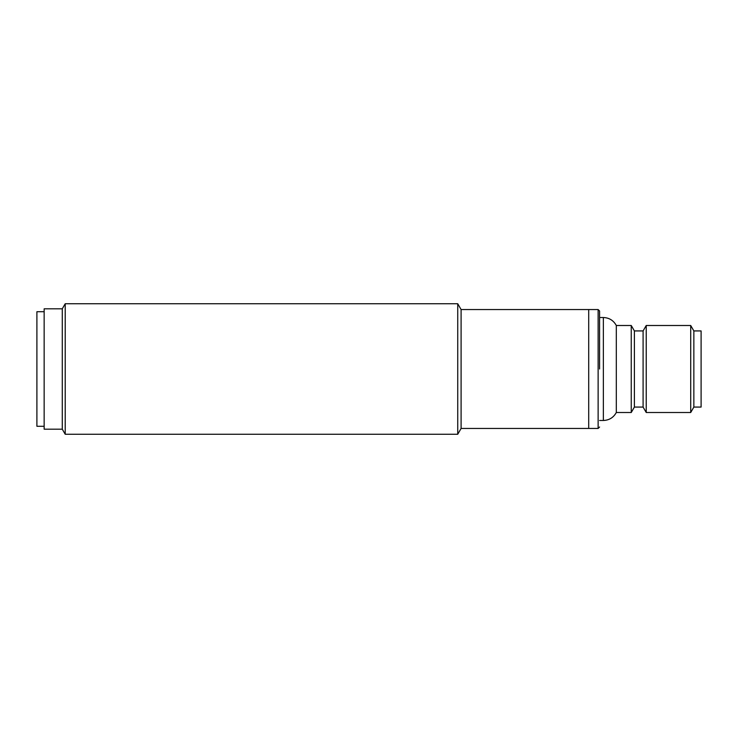 <?xml version="1.0" encoding="UTF-8"?>
<svg xmlns="http://www.w3.org/2000/svg" width="738" height="738" viewBox="0 0 738 738"><rect width="100%" height="100%" fill="white"/><g stroke="black" fill="none" stroke-linecap="round" stroke-linejoin="round"><path stroke-width="1.11" d="M65.212 303.742L65.212 434.258L457.735 434.258L457.735 303.742L65.212 303.742L62.278 308.816L62.278 429.184L65.212 434.258M598.131 428.455L461.093 428.455L461.093 309.545L588.712 309.545L588.712 428.455L588.712 309.545L598.131 309.545L598.131 428.455L599.588 427.007M62.278 308.816L44.151 308.816L44.151 429.184L62.278 429.184M599.588 317.515L603.352 317.515C609.173 317.746 613.49 320.403 616.304 325.495L616.304 412.505L631.248 412.505L631.248 325.495L634.394 330.928L634.394 407.072L643.093 407.072L646.23 412.505L690.713 412.505L690.713 325.495L646.23 325.495L646.23 412.505M599.588 369L599.588 310.993L599.588 369M634.394 330.928L643.093 330.928L643.093 407.072M690.713 412.505L693.849 407.072L693.849 330.928L690.713 325.495M693.849 407.072L701.1 407.072L701.1 330.928L693.849 330.928M44.151 311.713L36.9 311.713L36.9 426.287L44.151 426.287M603.352 317.515L603.352 420.485C609.173 420.254 613.49 417.597 616.304 412.505M461.093 428.455L457.735 434.258M461.093 309.545L457.735 303.742M598.131 309.545L599.588 310.993M634.394 407.072L631.248 412.505M599.588 420.485L603.352 420.485M643.093 330.928L646.23 325.495M616.304 325.495L631.248 325.495"/></g></svg>
